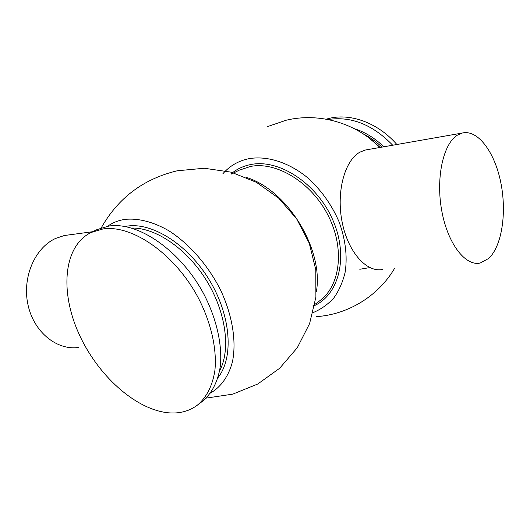 <?xml version="1.0" encoding="UTF-8"?>
<svg xmlns="http://www.w3.org/2000/svg" width="530" height="530" viewBox="0 0 530 530"><rect width="100%" height="100%" fill="white"/><g stroke="black" fill="none" stroke-linecap="round" stroke-linejoin="round"><path stroke-width="0.79" d="M69.774 234.797L64.243 235.539L55.431 238.513C34.808 247.96 21.988 277.528 27.977 304.757C33.774 332.052 56.73 350.502 78.374 347.494M210.463 393.101C220.937 387.006 228.622 376.307 232.445 361.805C236.579 341.671 232.511 315.589 220.732 290.387C208.244 265.391 189.064 243.535 168.6 230.63C153.23 221.798 138.171 218.029 125.047 219.38C118.475 220.354 112.678 222.646 107.65 226.237M316.41 291.44C323.797 249.133 287.214 189.747 246.099 177.325M197.372 405.158L202.645 401.124C211.775 393.499 217.956 381.607 220.301 366.343C222.487 345.295 216.757 319.199 204.063 294.528C181.041 250.796 138.171 221.414 108.915 226.045L96.97 229.616L90.994 232.518C63.342 246.271 59.916 291.44 78.619 333.131C97.156 374.915 135.614 410.081 169.037 412.857C179.902 413.685 189.343 411.121 197.372 405.158C206.481 397.546 212.623 385.628 214.915 370.311C217.028 349.184 211.205 322.942 198.406 298.105C175.198 254.075 132.169 224.402 102.926 228.967L90.994 232.518M313.018 312.634C320.928 309.368 327.865 304.472 333.827 297.946C339.074 290.546 342.87 281.887 345.202 271.963C347.528 256.043 345.447 239.249 338.968 221.586C331.376 204.143 320.676 189.323 306.857 177.106C288.307 162.207 267.186 155.707 249.332 158.602C238.566 160.742 229.728 165.817 222.832 173.82M359.784 269.267L369.834 267.597M380.182 147.426L368.595 137.641M392.723 145.233C372.597 124.543 351.052 115.977 328.09 119.535M396.871 144.505C378.546 123.404 351.734 113.334 330.316 118.117L326.175 119.17M367.668 149.619L365.15 150.063L359.983 152.13C344.639 160.385 336.08 192.032 342.135 222.083C348.025 252.194 366.694 272.837 382.647 269.472M457.39 135.163C443.219 143.683 435.653 177.987 441.775 210.887C447.744 243.846 465.499 266.53 480.226 263.026L488.614 258.501C501.996 246.192 506.965 212.424 500.737 182.247C494.636 152.03 477.788 129.134 462.167 133.063L457.39 135.163M312.753 306.002L319.709 300.788C340.306 285.829 345.07 248.583 328.176 215.551C311.474 182.446 276.786 161.372 250.69 166.407L239.229 170.17L231.444 174.045M217.996 377.572C233.776 357.962 231.226 316.529 209.82 280.801C188.541 245.012 152.746 222.302 127.405 226.085L124.914 226.502M219.586 370.967C230.921 349.84 226.118 312.302 206.468 280.463C186.865 248.59 155.495 227.423 131.526 228.052M314.608 305.552C339.313 294.21 348.819 256.083 332.707 219.758C316.854 183.353 279.224 158.894 251.167 164.466C243.402 165.923 236.665 169.096 230.948 173.999M381.931 147.121C376.088 141.55 369.781 137.084 363.004 133.726M383.826 146.79C374.842 138.085 364.991 132.043 354.272 128.664M101.237 227.86C118.21 197.862 143.55 178.835 177.258 170.779L204.249 168.249L231.16 172.171L256.467 182.346L278.727 198.22L296.668 218.91L309.262 243.23L315.794 269.796L315.9 297.105L309.599 323.591L297.27 347.766L279.641 368.29L257.719 384.031L232.749 394.148L206.13 398.103M379.838 147.492C355.908 122.841 319.093 112.334 286.24 120.211L267.504 126.604M316.132 316.655C347.693 314.661 377.943 296.436 394.393 268.697M365.15 150.063L462.167 133.063M92.644 231.716L64.243 235.539"/></g></svg>

